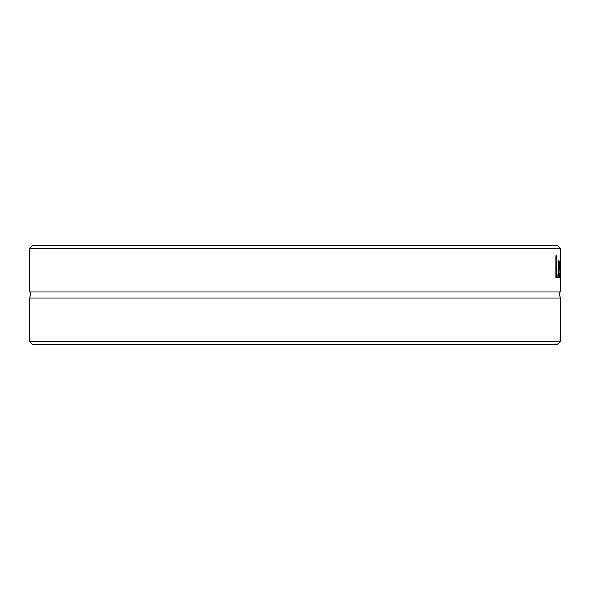 <?xml version="1.0" encoding="UTF-8"?>
<svg xmlns="http://www.w3.org/2000/svg" width="590" height="590" viewBox="0 0 590 590"><rect width="100%" height="100%" fill="white"/><g stroke="black" fill="none" stroke-linecap="round" stroke-linejoin="round"><path stroke-width="0.89" d="M32.598 344.567L557.403 344.567L560.5 341.47L29.5 341.47L32.598 344.567M29.5 341.47L29.5 298.016L560.5 298.016L560.5 341.47M560.478 248.53L557.299 245.433L32.701 245.433L29.522 248.53L560.478 248.53L560.5 291.984C558.767 291.608 558.767 293.621 560.5 298.016M29.5 249.15L29.5 291.984L560.5 291.984M560.5 263.848L560.478 277.477L560.316 264.925L559.991 277.477L559.703 261.2L560.087 273.804L560.493 261.2M557.941 277.477L555.869 277.477L555.869 255.787L556.4 255.787L556.4 274.911L557.941 274.911L557.941 277.477M559.054 277.846C558.45 277.617 558.118 274.815 558.066 269.423C558.243 262.852 558.553 259.954 558.981 260.743L559.6 269.623L558.428 269.623L559.047 275.456L559.578 273.487L559.054 277.846M559.445 262.557L558.413 262.557M559.578 276.474L558.472 276.474M559.047 275.456L558.324 275.456M558.966 262.993L558.428 267.528L559.364 267.528L559.283 264.261L558.966 262.993L558.354 262.993M558.597 264.276L558.229 264.276M556.377 274.911L556.377 277.477L555.869 277.477M556.4 255.787L555.869 255.787M556.4 274.911L555.869 274.911M559.6 268.126L558.074 268.126M559.357 277.389L558.701 277.389M29.5 291.984C31.233 291.608 31.233 293.621 29.5 298.016"/></g></svg>
